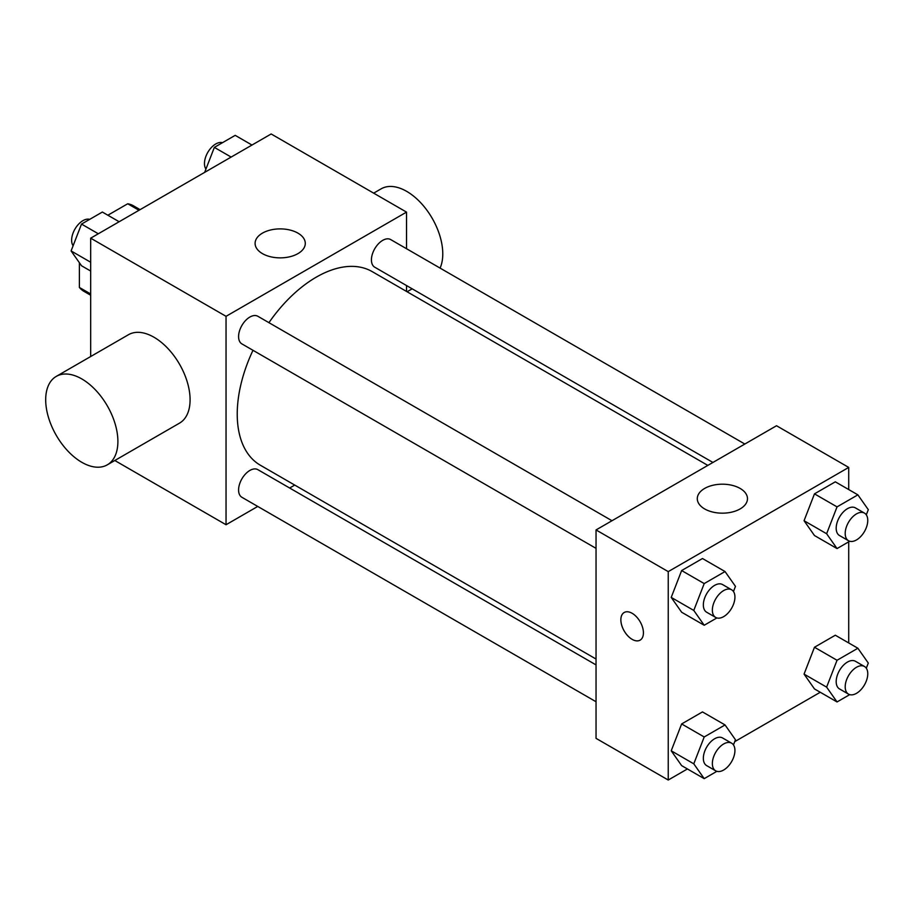 <?xml version="1.0" encoding="UTF-8"?>
<svg xmlns="http://www.w3.org/2000/svg" width="914" height="914" viewBox="0 0 914 914"><rect width="100%" height="100%" fill="white"/><g stroke="black" fill="none" stroke-linecap="round" stroke-linejoin="round"><path stroke-width="1.37" d="M107.863 215.224L127.72 203.765A49.413 28.528 120 0 1 133.433 205.799L140.093 209.637M90.68 293.977L79.392 287.464A49.413 28.528 120 0 0 84.019 291.395L90.68 295.233M79.392 287.464L79.392 262.741M138.997 210.277L127.72 203.765M90.68 356.54L90.68 238.177L271.161 133.97L406.524 212.117L406.524 248.722M257.737 506.436L226.044 524.739L114.798 460.507M294.731 485.071L289.647 488.019M252.984 350.302A111.794 64.551 120 0 0 237.229 414.065A111.794 64.551 120 0 0 260.387 465.249L596.042 659.04M707.836 465.397L372.181 271.607A111.794 64.551 120 0 0 268.933 322.665M406.524 285.556L406.524 291.44M226.044 524.739L226.044 316.324L406.524 212.117M744.83 444.033L390.678 239.571A15.949 9.209 120 0 0 378.385 243.844A15.949 9.209 120 0 0 371.427 259.896A15.949 9.209 120 0 0 374.729 267.196L712.931 462.461M596.042 664.912L257.839 469.647A15.949 9.209 120 0 0 245.546 473.932A15.949 9.209 120 0 0 238.588 489.984A15.949 9.209 120 0 0 241.89 497.285L596.042 701.746M596.042 548.366L241.89 343.893A15.949 9.209 -60 0 1 241.89 325.475A15.949 9.209 -60 0 1 257.839 316.267L611.992 520.729M226.044 316.324L90.68 238.177M262.444 253.624A25.101 14.487 180 0 1 255.097 243.387A25.101 14.487 180 0 1 280.187 228.888A25.101 14.487 180 0 1 305.287 243.387A25.101 14.487 180 0 1 289.795 256.765A25.101 14.487 180 0 1 262.444 253.624M56.268 376.397L128.463 334.718A51.047 29.477 60 0 1 167.81 348.394A51.047 29.477 60 0 1 190.089 399.772A51.047 29.477 60 0 1 179.521 423.136L107.326 464.826A51.047 29.477 60 0 1 56.268 435.35A51.047 29.477 60 0 1 56.268 376.397A51.047 29.477 60 0 1 95.616 390.084A51.047 29.477 60 0 1 117.895 441.451A51.047 29.477 60 0 1 107.326 464.826M440.091 268.099A51.047 29.477 -120 0 0 426.655 209.866A51.047 29.477 -120 0 0 381.149 188.832L373.677 193.151M687.419 768.96L668.237 780.03L596.042 738.352L596.042 529.937L776.523 425.741L848.718 467.42L848.718 489.561M820.258 692.264L734.73 741.642M814.477 535.535L804.057 520.717L814.477 493.857L835.316 481.827L814.477 493.857L804.057 520.717L814.477 535.535L837.041 548.571L826.622 533.742L837.041 506.882L857.88 494.851L868.3 509.681L866.301 514.833M681.638 765.624L671.219 750.794L681.638 723.945L702.478 711.915L681.638 723.945L671.219 750.794L681.638 765.624L704.203 778.648L693.783 763.83L704.203 736.97L725.042 724.939L735.462 739.757L733.462 744.921M848.718 541.819L848.718 642.953M668.237 780.03L668.237 571.627L848.718 467.42M814.477 688.928L804.057 674.109L814.477 647.249L835.316 635.219L814.477 647.249L804.057 674.109L814.477 688.928L837.041 701.952L826.622 687.134L837.041 660.274L857.88 648.243L868.3 663.061L866.301 668.225M681.638 612.231L671.219 597.413L681.638 570.553L702.478 558.523L681.638 570.553L671.219 597.413L681.638 612.231L704.203 625.256L693.783 610.438L704.203 583.578L725.042 571.547L735.462 586.365L733.462 591.529M668.237 571.627L596.042 529.937M704.637 508.927A25.101 14.487 180 0 1 697.291 498.678A25.101 14.487 180 0 1 722.38 484.192A25.101 14.487 180 0 1 747.481 498.678A25.101 14.487 180 0 1 731.988 512.068A25.101 14.487 180 0 1 704.637 508.927M643.422 632.842A15.949 9.209 60 0 1 640.12 640.143A15.949 9.209 60 0 1 624.159 630.934A15.949 9.209 60 0 1 624.159 612.506A15.949 9.209 60 0 1 636.452 616.779A15.949 9.209 60 0 1 643.422 632.842M640.12 640.143A15.949 9.209 60 0 1 624.171 630.923A15.949 9.209 60 0 1 624.171 612.506M716.873 617.944L704.203 625.256M731.623 589.793L722.597 584.583A15.949 9.209 120 0 0 710.304 588.856A15.949 9.209 120 0 0 703.346 604.919A15.949 9.209 120 0 0 706.648 612.22L715.673 617.43A15.949 9.209 120 0 0 731.623 608.221A15.949 9.209 120 0 0 731.623 589.793A15.949 9.209 120 0 0 719.329 594.066A15.949 9.209 120 0 0 712.36 610.129A15.949 9.209 120 0 0 715.673 617.43M693.783 610.438L671.219 597.413M704.203 583.578L681.638 570.553M725.042 571.547L702.478 558.523M849.712 541.248L837.041 548.571M864.461 513.108L855.435 507.898A15.949 9.209 120 0 0 843.142 512.171A15.949 9.209 120 0 0 836.184 528.223A15.949 9.209 120 0 0 839.486 535.524L848.512 540.734A15.949 9.209 120 0 0 864.461 531.525A15.949 9.209 120 0 0 864.461 513.108A15.949 9.209 120 0 0 852.168 517.381A15.949 9.209 120 0 0 845.199 533.433A15.949 9.209 120 0 0 848.512 540.734M826.622 533.742L804.057 520.717M837.041 506.882L814.477 493.857M857.88 494.851L835.316 481.827M716.873 771.325L704.203 778.648M731.623 743.185L722.597 737.975A15.949 9.209 120 0 0 710.304 742.248A15.949 9.209 120 0 0 703.346 758.3A15.949 9.209 120 0 0 706.648 765.612L715.673 770.822A15.949 9.209 120 0 0 731.623 761.602A15.949 9.209 120 0 0 731.623 743.185A15.949 9.209 120 0 0 719.329 747.458A15.949 9.209 120 0 0 712.36 763.51A15.949 9.209 120 0 0 715.673 770.822M693.783 763.83L671.219 750.794M704.203 736.97L681.638 723.945M725.042 724.939L702.478 711.915M849.712 694.64L837.041 701.952M864.461 666.489L855.435 661.279A15.949 9.209 120 0 0 843.142 665.552A15.949 9.209 120 0 0 836.184 681.616A15.949 9.209 120 0 0 839.486 688.916L848.512 694.126A15.949 9.209 120 0 0 864.461 684.917A15.949 9.209 120 0 0 864.461 666.489A15.949 9.209 120 0 0 852.168 670.762A15.949 9.209 120 0 0 845.199 686.825A15.949 9.209 120 0 0 848.512 694.126M826.622 687.134L804.057 674.109M837.041 660.274L814.477 647.249M857.88 648.243L835.316 635.219M90.68 271.047L81.517 265.757L71.098 250.939L81.517 224.079L102.357 212.048L119.151 221.736M90.68 262.238L71.098 250.939M98.301 233.767L81.517 224.079M89.686 219.36A15.949 9.209 120 0 0 77.873 224.958A15.949 9.209 120 0 0 71.635 240.199A15.949 9.209 120 0 0 73.097 245.775M204.667 172.358L214.356 147.383L235.195 135.352L251.99 145.04M231.139 157.071L214.356 147.383M222.525 142.675A15.949 9.209 120 0 0 210.711 148.262A15.949 9.209 120 0 0 204.473 163.515A15.949 9.209 120 0 0 205.936 169.079M407.084 291.76L412.168 288.824"/></g></svg>
